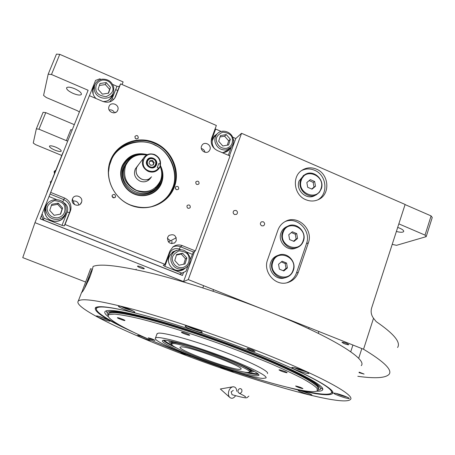 <?xml version="1.0" encoding="UTF-8"?>
<svg xmlns="http://www.w3.org/2000/svg" width="455" height="455" viewBox="0 0 455 455"><rect width="100%" height="100%" fill="white"/><g stroke="black" fill="none" stroke-linecap="round" stroke-linejoin="round"><path stroke-width="0.68" d="M170.852 240.61L168.339 241.844M61.709 155.445L35.473 144.599L33.255 143.035L36.332 128.845L43.106 112.3L45.767 112.63L38.988 129.209L66.396 140.641L70.826 129.607L72.146 130.05M45.767 112.63L74.313 124.653M67.715 141.084L66.396 140.641M51.478 74.506L48.173 74.21L56.454 54.111L59.764 54.344L51.478 74.506L88.122 90.261L34.972 222.654L22.75 257.621L85.585 282.009M48.173 74.21L43.578 95.413L46.228 97.495L77.236 110.662L79.403 111.981M54.873 150.122C58.325 151.464 60.441 151.816 61.22 151.174C61.328 150.167 59.525 148.836 55.823 147.181C52.353 145.833 50.232 145.481 49.458 146.123C49.367 147.147 51.17 148.478 54.873 150.122M38.988 129.209L36.332 128.845M359.001 372.651L364.102 374.078L359.166 372.133M346.795 343.423C344.236 342.484 342.621 342.12 341.961 342.342L344.008 343.593C346.556 344.532 348.166 344.89 348.837 344.674L346.795 343.423M141.505 267.051C139.315 266.226 137.979 265.919 137.501 266.135C137.467 266.476 138.394 267.039 140.282 267.819C142.466 268.638 143.803 268.939 144.28 268.729C144.32 268.393 143.399 267.83 141.505 267.051M357.829 376.296C375.273 378.725 385.709 378.048 389.133 374.26C392.494 369.904 383.963 361.566 363.545 349.247L188.279 279.586L183.558 281.582L34.972 222.654M397.573 347.489C401.037 342.387 393.916 333.765 376.217 321.628L373.527 318.267C371.212 315.105 370.586 311.652 371.661 307.904L405.115 204.46L241.554 133.292L235.775 138.519L229.485 155.764M194.592 251.348L183.558 281.582M235.775 138.519L232.613 137.154M122.082 84.522L123.117 81.911L59.764 54.344M73.238 93.463C77.543 95.175 80.256 95.504 81.371 94.452C81.672 92.871 79.471 90.972 74.762 88.759C70.434 87.036 67.715 86.706 66.606 87.758C66.333 89.368 68.54 91.267 73.238 93.463M373.527 318.267L363.545 349.247M277.891 230.219L267.574 259.788C262.78 271.891 275.167 286.292 287.213 282.709C292.593 281.196 296.285 277.743 298.287 272.352L308.342 242.907C313.614 229.513 297.769 214.447 285.552 221.352C281.907 223.257 279.347 226.215 277.891 230.219M316.435 169.146C311.3 167.076 306.471 167.457 301.955 170.295C291.513 176.614 293.964 195.235 305.885 199.734C310.401 201.554 314.741 201.423 318.909 199.353C330.62 193.887 328.948 173.952 316.435 169.146M261.773 225.868C260.038 224.605 259.919 223.257 261.415 221.835L263.229 221.744C264.975 223.03 265.083 224.378 263.559 225.794L261.773 225.868M234.575 214.544C232.892 213.384 232.71 212.07 234.035 210.608L236.06 210.409C237.755 211.592 237.925 212.912 236.566 214.368L234.575 214.544M241.554 133.292L188.279 279.586M405.069 204.591L431.107 215.915L425.021 235.116L398.842 223.86M431.107 215.915L432.25 217.518L426.193 236.651L396.527 245.325L392.204 244.375M286.695 282.828C291.439 281.088 294.703 277.777 296.495 272.886L306.499 243.607C311.51 230.833 297.121 216.097 284.972 221.665M301.546 170.579C305.737 168.515 310.083 168.407 314.57 170.255C326.684 174.913 328.726 194.029 317.687 199.921M396.373 231.481C400.36 232.494 402.794 232.516 403.676 231.549C403.955 230.617 402.664 229.508 399.803 228.217L397.687 227.426M426.193 236.651L425.021 235.116M62.898 152.607L45.511 196.395M63.421 151.777L62.608 153.818M45.636 196.094L47.178 192.243M62.437 153.75L47.03 192.186M55.027 171.518L55.499 170.358L54.134 171.455L54.35 173.241L55.027 171.518M132.934 331.991C105.697 319.529 93.229 311.396 95.539 307.603L95.863 307.404C100.345 305.237 117.174 308.08 146.356 315.924C175.112 323.852 213.748 336.774 248.106 350.066C302.717 371.121 336.558 389.309 332.685 393.45C329.249 396.407 314.234 394.36 287.628 387.319M96.227 308.814L95.897 307.387M361.247 365.655C367.805 359.257 330.87 336.148 267.466 311.061C229.638 296.029 186.789 282.037 154.035 273.853C120.768 265.834 100.447 263.36 93.082 266.437C92.581 269.104 91.546 272.534 89.971 276.72C85.904 286.144 83.157 291.388 81.741 292.457L90.619 268.695L92.393 269.388M332.685 393.45L332.628 391.937L331.644 392.756M254.135 349.707C213.298 333.885 167.133 318.523 133.793 309.502C100.094 300.647 81.587 297.837 78.266 301.074C72.783 307.318 123.982 331.928 182.176 353.956C253.896 381.455 342.405 407.037 350.344 399.564C356.242 395.321 318.244 374.471 254.135 349.707M186.482 354.627L183.2 353.899L180.862 352.756L182.466 353.086M249.767 349.963L246.934 348.439C247.588 348.297 249.357 348.757 252.246 349.821L255.067 351.345C254.408 351.488 252.639 351.027 249.767 349.963M220.328 367.014C220.339 367.344 221.898 368.106 225.003 369.312C229.553 370.984 232.3 371.763 233.239 371.655L232.539 371.081M302.552 392.54C307.66 394.411 310.799 395.287 311.965 395.173C312.011 394.86 310.543 394.127 307.563 392.966C302.416 391.084 299.271 390.202 298.127 390.327C298.099 390.646 299.572 391.385 302.552 392.54M338.412 395.583C344.236 397.71 347.859 398.694 349.281 398.523C349.366 398.165 347.813 397.357 344.634 396.112C338.759 393.967 335.13 392.983 333.742 393.16C333.674 393.529 335.227 394.337 338.412 395.583M297.303 370.433C303.496 372.702 307.341 373.714 308.837 373.453C308.945 372.981 307.131 372.008 303.388 370.524C297.138 368.232 293.282 367.225 291.826 367.492C291.735 367.97 293.56 368.948 297.303 370.433M191.618 329.568C197.43 331.718 200.974 332.645 202.248 332.349C202.321 331.775 200.155 330.609 195.741 328.846C189.877 326.679 186.323 325.746 185.077 326.053C185.026 326.644 187.204 327.816 191.618 329.568M125.307 309.792C130.613 311.766 133.804 312.619 134.879 312.352C134.896 311.766 132.604 310.555 127.997 308.723C122.645 306.738 119.443 305.879 118.391 306.152C118.402 306.755 120.706 307.972 125.307 309.792M102.358 318.921C106.766 320.553 109.376 321.287 110.19 321.133C110.133 320.695 108.153 319.706 104.24 318.176C99.804 316.532 97.188 315.793 96.392 315.958C96.466 316.407 98.456 317.397 102.358 318.921M144.241 337.246C140.39 335.881 138.161 335.278 137.552 335.432C137.603 335.818 139.389 336.694 142.904 338.065C147.238 339.663 149.814 340.397 150.639 340.266L150.457 339.999M84.476 288.424L91.353 270.662L92.268 269.843M90.386 275.622L88.003 281.435M88.327 279.33L89.214 276.395L86.655 282.913L88.327 279.33M144.861 315.514C117.253 308.177 101.357 305.578 97.177 307.705L96.312 308.524C95.834 311.857 104.678 317.971 122.844 326.866M95.942 307.364L96.278 308.621M332.082 392.375L332.616 391.874M298.85 389.804C316.498 393.979 327.173 395.19 330.87 393.433C335.113 390.447 321.054 381.574 288.692 366.81M322.424 388.291L322.612 389.85C325.831 385.914 294.487 369.193 244.835 350.066C213.122 337.803 177.507 325.916 151.111 318.676C124.306 311.51 109.063 309.025 105.395 311.22C103.945 312.278 104.991 314.166 108.535 316.879M322.612 389.85C322.066 390.879 320.041 391.328 316.543 391.209M322.197 387.916L319.928 389.525M108.233 315.463L107.033 312.818C108.347 309.696 122.247 311.561 148.739 318.42C174.902 325.399 211.541 337.53 244.079 350.111C295.972 370.091 326.718 387.086 319.575 389.759L317.681 390.293M106.914 312.409L106.282 310.816M108.552 313.688L108.887 312.96C111.606 310.486 125.944 312.676 151.907 319.541C177.49 326.485 212.439 338.116 243.55 350.14C292.07 368.829 322.453 385.118 318.563 388.701M90.42 275.531L87.969 281.508M89.948 276.788L88.458 280.405M226.846 369.17C262.074 381.125 295.608 390.35 310.219 391.516C313.956 391.818 316.322 391.573 317.311 390.794L317.061 388.325C314.695 385.88 309.872 382.627 302.598 378.571C293.936 374.095 283.186 369.073 270.35 363.5C256.535 357.727 241.662 351.874 225.737 345.936C193.517 334.192 161.28 324.068 138.849 318.511C128.481 316.111 120.399 314.644 114.603 314.115L109.246 314.553L108.387 315.161C105.037 319.837 142.893 338.116 187.83 355.145L190.907 356.31M256.552 375.847C248.879 375.648 221.972 367.549 198.653 358.625C176.921 350.39 160.177 342.166 162.56 340.545L163.379 340.266C167.923 339.458 192.266 346.198 217.189 355.389C242.14 364.569 260.59 373.578 258.861 375.403L256.552 375.847M258.474 374.272L256.665 374.425C253.958 374.311 249.55 373.47 243.442 371.9M176.404 347.921C168.885 344.418 164.539 341.864 163.368 340.266M156.412 337.604C161.383 336.575 189.519 344.338 218.423 355.014C247.372 365.672 268.37 376.012 265.947 377.957L263.212 378.389C245.012 378.162 149.49 342.45 155.496 337.974L156.412 337.604M318.255 389.446L317.67 386.824C315.087 384.282 310.071 380.949 302.62 376.82C293.799 372.281 282.93 367.213 270.008 361.623C256.125 355.833 241.23 349.98 225.316 344.065C193.153 332.372 161.098 322.356 138.815 316.896C128.515 314.541 120.484 313.114 114.728 312.619L109.393 313.097L108.529 313.723L108.415 314.905M156.924 334.084L158.021 333.231C163.038 332.059 191.185 339.697 220.061 350.373C248.976 361.031 269.906 371.49 267.438 373.572M154.984 340.397L155.041 340.374C153.335 339.316 151.083 338.469 148.296 337.849L148.245 337.872C149.945 338.929 152.192 339.771 154.984 340.397M302.694 388.633L302.928 388.604C301.432 387.626 299.066 386.756 295.83 386.005L295.608 386.033C297.087 387.012 299.447 387.876 302.694 388.633M286.855 372.759L287.088 372.713C287.679 372.389 280.53 369.756 279.211 369.813L278.989 369.858C280.638 371.007 283.26 371.974 286.855 372.759M189.542 335.272L189.644 335.238C190.287 334.874 182.449 331.928 181.551 332.196L181.465 332.235C180.84 332.605 188.597 335.523 189.542 335.272M124.88 320.536L124.915 320.513C125.483 320.206 117.964 317.363 117.447 317.692L117.413 317.709C116.867 318.022 124.317 320.849 124.88 320.536M140.197 335.915L147.204 338.571M142.381 336.598L145.23 337.69M300.778 390.737L309.627 393.802M302.581 391.254L307.483 392.932M336.279 393.444C338.81 394.724 342.41 395.947 347.091 397.124M338.321 393.985L345.169 396.316M341.165 395.196L341.256 394.9M294.248 367.663L298.161 369.454L306.835 371.997M296.472 368.22L299.003 369.466L304.423 370.939M303.565 370.922L303.661 370.632M299.003 369.466L299.151 369.022M187.454 326.218L187.972 326.542C190.571 327.907 193.802 329.158 197.663 330.29L200.348 330.865M189.832 326.838L191.771 327.941L197.999 329.767M196.429 329.585L196.577 329.175M191.771 327.941L191.936 327.486M98.974 316.39L107.977 319.734M100.982 317.016L105.918 318.841M120.791 306.386L125.898 308.746L132.951 310.884M122.85 306.949L126.268 308.592L130.704 309.832M126.268 308.592L126.439 308.143M200.848 358.557C218.121 365.291 243.243 372.81 247.668 372.452L249.294 372.201C252.093 371.155 240.086 365.433 213.276 355.042C187.443 346.357 173.884 342.604 172.604 343.787L171.757 344.128C169.891 345.328 185.231 352.716 200.848 358.557M249.983 371.382C256.301 368.789 180.112 340.602 172.61 342.797L171.808 343.081L171.751 343.605M180.828 346.926L180.14 347.154C176.398 349.474 230.679 369.722 239.688 369.403L240.928 369.159C245.689 367.145 187.073 345.442 180.828 346.926M164.238 340.209C165.137 341.369 167.912 343.121 172.553 345.476M247.992 372.457L256.245 373.777L257.831 373.669M249.624 371.792L251.456 371.945L253.418 371.49L253.253 370.768M171.757 343.963C169.396 342.473 168.549 341.489 169.203 341.005L169.561 340.852M251.308 370.245L250.392 370.194M250.045 371.297L251.376 371.075L250.756 369.449M172.308 341.409L170.779 341.898L170.511 341.034M171.7 343.286L170.779 341.898M250.284 370.507L248.697 368.425M174.532 341.915L172.923 341.921L172.007 342.524M248.993 369.596L250.023 369.534M78.897 205C78.106 201.997 76.167 200.672 73.062 201.025M154.222 143.245C175.061 151.367 182.796 180.277 168.339 196.338C158.033 207.281 145.446 210.187 130.591 205.051C113.682 198.551 104.093 177.78 110.457 161.417C116.298 144.241 137.438 135.675 154.222 143.245M171.632 240.394L170.528 240.831M170.506 240.786L167.383 238.329M41.411 215.704L40.165 218.827L182.427 275.429L183.632 272.391L179.577 274.2L43.333 219.993L41.411 215.698L42.093 213.878L44.044 218.224L61.994 225.373L64.28 225.885L69.535 212.576L64.28 225.885M114.08 111.867C112.783 110.229 111.128 109.581 109.126 109.934M171.797 243.704L171.962 241.133M205 152.271C204.528 150.304 203.322 149.058 201.377 148.535M182.54 275.377L179.583 274.2L181.863 273.125L164.835 266.34L163.214 265.328L164.949 264.344L65.059 224.508L64.286 225.873M40.194 218.736L43.333 219.987L44.044 218.224M42.093 213.878L50.022 194.063L63.723 199.597C68.546 201.957 70.65 205.728 70.025 210.91L69.535 212.576L70.36 211.086L70.855 209.402C71.486 204.176 69.359 200.365 64.485 197.982L62.739 201.997M112.635 84.414L116.986 86.296L119.307 86.535L120.592 83.874L115.576 96.574C112.908 101.687 108.665 103.308 102.836 101.442L89.407 95.681L50.022 194.063M101.05 79.392L99.781 78.84L95.567 80.416L89.447 95.698M120.592 83.874L216.364 125.483L211.717 138.03C210.301 143.547 212.167 147.721 217.319 150.548L230.008 155.991L195.377 250.921L193.403 251.996L190.184 259.737M215.13 128.816L221.158 131.461M233.478 141.215L233.83 140.259L233.193 138.832M231.345 147.05L228.342 155.274M187.943 265.879L185.958 271.299L183.627 272.391M181.863 273.125L185.958 271.299M117.737 110.178L117.839 109.894C119.745 104.644 110.866 101.152 109.024 106.442L108.876 106.891C107.198 112.14 115.962 115.371 117.737 110.178M81.468 202.429L81.633 201.923C83.316 196.503 74.37 193.42 72.504 198.801L72.265 199.608C70.974 204.977 79.699 207.639 81.468 202.429M167.633 237.328C167.457 242.634 169.834 244.454 174.777 242.794L176.233 240.809C176.33 235.366 173.884 233.597 168.896 235.508L167.633 237.328M201.559 146.083C199.677 150.474 206.297 154.683 209.181 150.946L209.931 149.672C211.831 145.213 205.023 141.027 202.208 144.935L201.559 146.083M176.585 250.324L172.69 251.962L169.135 256.609C165.603 264.929 175.778 274.115 183.445 269.57L185.993 267.631M164.949 264.344L169.851 251.097L173.054 246.792C175.914 244.801 178.997 244.415 182.319 245.643L180.464 246.769L193.403 251.996M134.93 136.494C135.186 139.008 136.295 139.514 138.246 138.013L138.286 137.916C138.013 135.391 136.904 134.89 134.959 136.426L134.93 136.494M112.118 195.411C112.357 197.948 113.477 198.46 115.479 196.941L115.536 196.81C115.28 194.251 114.154 193.75 112.157 195.314L112.118 195.411M175.385 187.346C175.437 189.581 176.438 190.213 178.388 189.246L178.696 188.728C178.633 186.476 177.626 185.856 175.67 186.857L175.385 187.346M154.558 142.625C171.512 149.712 180.737 170.318 174.396 186.937C168.304 203.658 147.864 212.394 130.619 205.228C113.289 198.312 103.774 177.086 110.502 160.308C116.975 143.422 137.7 135.3 154.558 142.625M195.786 182.148C195.804 184.315 196.776 184.969 198.693 184.104L199.062 183.524C199.028 181.346 198.056 180.703 196.133 181.59L195.786 182.148M186.977 205.95C186.96 208.077 187.915 208.748 189.843 207.963L190.275 207.315C190.275 205.171 189.314 204.505 187.386 205.319L186.977 205.95M195.377 250.921L182.319 245.643M50.659 192.391L64.485 197.982M65.059 224.508L70.36 211.086M47.565 203.607C45.659 205.58 44.67 207.946 44.613 210.705C44.829 215.386 47.127 218.73 51.5 220.726C58.9 222.603 63.706 220.021 65.924 212.98L66.038 212.013M103.075 101.545C107.613 101.533 110.787 99.548 112.595 95.596L113.215 93.013M94.941 84.59L93.298 87.275L92.792 88.998C92.217 92.615 93.298 95.789 96.022 98.519M222.142 152.613C224.878 152.664 227.187 151.743 229.07 149.843L230.475 147.932M217.371 133.702L214.254 136.119C211.37 140.225 211.473 144.445 214.555 148.779M45.187 207.395L47.019 204.471M64.752 216.279L65.747 212.991M93.11 87.769L94.651 85.381M112.846 93.764L112.163 96.54M229.815 148.478L228.182 150.656M216.807 134.316L214.51 135.817M185.242 268.086L182.847 269.861M175.795 250.705L172.997 251.746M136.267 138.934L135.158 138.178M114.08 197.914L112.021 196.344M176.477 189.701L175.346 188.467M226.362 148.364C230.969 147.005 232.977 143.848 232.368 138.9C231.908 135.038 228.677 132.797 222.677 132.178C217.388 134.737 215.369 137.888 216.631 141.636C218.252 146.436 221.5 148.677 226.362 148.364M226.306 149.911L231.043 147.386C233.148 145.037 233.881 142.244 233.233 139.008C231.845 131.489 221.295 128.39 216.876 134.253C215.079 136.534 214.487 139.173 215.09 142.159C216.933 147.738 220.675 150.321 226.306 149.911M212.246 140.697L214.009 137.109L215.158 135.965M223.217 152.59L228.012 150.07L229.98 148.324M220.425 135.584L218.684 141.283L222.785 145.97L228.609 144.946L230.332 139.253L226.249 134.578L220.425 135.584M226.249 134.578L224.588 136.17L220.004 136.961M230.332 139.253L228.643 140.817L224.588 136.17M227.324 145.173L228.643 140.817M150.622 206.906C161.07 203.806 168.179 197.948 171.95 189.325C179.475 175.135 170.631 151.771 155.309 145.321C140.879 136.966 117.379 144.548 111.458 159.802L109.416 165.603L108.506 172.115M165.21 199.546L167.508 197.106L172.189 189.661C179.111 174.43 172.291 154.643 157.202 146.112C142.21 137.399 121.923 141.852 112.92 156.179M155.661 188.16L156.219 187.54M147.369 154.626C136.272 151.981 127.98 155.502 122.503 165.193C117.731 175.272 122.787 188.66 133.235 193.608C143.609 198.704 156.674 194.154 161.133 184.048C163.737 177.865 163.493 171.677 160.393 165.489M161.582 170.636C162.725 175.289 162.361 179.753 160.484 184.036C156.128 193.898 143.388 198.335 133.264 193.364C123.078 188.541 118.146 175.476 122.799 165.648C126.837 157.948 133.275 154.2 142.108 154.399M134.31 156.054C129.482 157.885 125.944 161.127 123.697 165.774C119.227 175.232 123.965 187.796 133.77 192.437C143.507 197.225 155.764 192.96 159.955 183.473L161.411 178.61M126.592 162.788L124.482 166.297C115.001 184.793 143.604 203.624 156.31 187.46M114.455 112.715L113.915 112.885M116.298 112.044L113.517 112.891M72.373 199.165L74.557 204.619M168.413 241.941L176.284 237.749M117.737 90.517L115.672 89.618M58.047 217.786C63.165 216.244 65.44 212.855 64.877 207.605C64.445 203.51 60.925 201.19 54.327 200.655C48.435 203.476 46.143 206.871 47.456 210.83C49.146 215.898 52.678 218.212 58.047 217.786M58.229 219.316C62.597 218.269 65.253 215.596 66.185 211.296L66.089 207.588C64.172 196.185 45.403 197.51 45.79 209.107L46.018 211.308C47.934 217.194 52.006 219.867 58.229 219.316M64.61 215.204C61.653 224.167 46.802 222.779 45.221 213.315L44.999 211.143L46.097 206.786M51.768 204.318L49.726 210.409L54.156 215.306L60.6 214.106L62.619 208.026L58.212 203.135L51.768 204.318M58.212 203.135L57.683 204.312L51.381 205.472M62.619 208.026L62.056 209.169L57.683 204.312M60.407 214.14L62.056 209.169M102.466 80.057C97.541 81.354 95.351 84.545 95.908 89.629C96.352 93.605 99.764 95.937 106.134 96.636C111.765 94.077 113.938 90.886 112.647 87.064C111.009 82.173 107.613 79.835 102.466 80.057M102.017 79.193C97.922 80.006 95.385 82.4 94.401 86.37L94.458 90.221C96.13 99.958 111.594 101.175 113.648 91.796L113.744 87.263C111.89 81.581 107.983 78.891 102.017 79.193M112.021 95.26C111.31 97.683 109.843 99.503 107.613 100.726M93.161 94.094L93.013 89.919L94.401 86.37M94.179 86.939L93.013 89.919M108.569 93.178L110.485 87.394L106.22 82.565L100.02 83.504L98.092 89.294L102.375 94.139L108.569 93.178M110.485 87.394L109.598 89.362L105.361 84.567L99.366 85.477M108.318 93.218L109.598 89.362M106.22 82.565L105.361 84.567M182.688 267.597C187.488 266.027 189.581 262.677 188.979 257.547C188.518 253.543 185.174 251.325 178.951 250.881C173.446 253.719 171.336 257.064 172.621 260.925C174.282 265.856 177.638 268.08 182.688 267.597M182.694 269.019L185.168 268.126C189.115 265.692 190.708 262.131 189.94 257.445C186.937 250.062 181.915 248.009 174.879 251.268C171.626 253.805 170.363 257.155 171.091 261.335C172.974 267.074 176.847 269.633 182.694 269.019M168.498 260.169C168.68 257.035 170.005 254.55 172.479 252.718L173.594 252.047M173.332 269.059C176.426 270.782 179.526 270.884 182.637 269.354L184.571 268.416M176.591 254.499L174.754 260.482L178.991 265.219L185.043 263.963L186.863 257.985L182.648 253.259L176.591 254.499M182.648 253.259L181.249 254.055L176.426 255.039M186.863 257.985L185.441 258.747L181.249 254.055M183.769 264.23L185.441 258.747M138.661 164.534L136.551 167.645C135.163 172.769 136.892 176.62 141.727 179.202C144.212 180.18 146.624 180.123 148.967 179.031L148.984 179.003M126.49 162.958L125.99 163.624M146.686 154.967C137.08 153.244 129.993 156.571 125.426 164.949L125.028 165.899C116.412 185.424 147.09 202.668 158.505 184.946L160.74 180.789C162.475 175.943 162.293 171.091 160.183 166.234M155.61 188.211L156.167 187.591M148.967 179.031L148.023 180.106L150.719 177.996M136.978 166.706L135.34 168.879C133.349 174.202 134.925 178.303 140.077 181.164C144.11 182.563 147.471 181.704 150.161 178.599M146.555 155.041C136.767 153.471 129.772 157.06 125.569 165.813C122.691 176.676 126.353 184.855 136.563 190.355C147.574 193.608 155.582 190.292 160.581 180.413C162.253 175.749 162.105 171.069 160.137 166.371M284.392 277.959C276.117 280.616 267.438 270.725 270.742 262.364C271.936 259.151 274.069 256.927 277.146 255.704L278.665 255.13C287.116 251.513 296.791 261.653 293.339 270.458C291.996 274.075 289.534 276.424 285.95 277.505L284.796 277.846M285.95 277.505C277.635 280.172 268.911 270.23 272.232 261.824C273.432 258.594 275.576 256.364 278.665 255.13M272.881 261.961C277.072 248.424 298.099 257.115 293.043 270.207C288.988 283.766 267.756 275.173 272.881 261.961M278.545 264.275L279.398 269.15L283.835 270.964L287.412 267.904L286.565 263.047L282.134 261.227L278.545 264.275M286.565 263.047L285.177 263.519L281.309 261.932M287.412 267.904L286.024 268.353L285.177 263.519M283.249 270.719L286.024 268.353M297.138 247.6C300.175 246.377 302.274 244.181 303.428 241.008C307.028 231.891 296.353 221.562 287.952 226.095C285.353 227.398 283.533 229.462 282.504 232.289C279.017 241.042 288.783 251.228 297.138 247.6L295.534 248.208C287.219 251.82 277.499 241.685 280.968 232.977C281.998 230.162 283.806 228.109 286.394 226.817L286.695 226.675M283.152 232.414C287.287 219.037 308.137 227.813 303.138 240.74C299.134 254.135 278.085 245.45 283.152 232.414M288.766 234.752L289.613 239.58L294.015 241.412L297.559 238.414L296.711 233.597L292.32 231.76L288.766 234.752M296.711 233.597L295.284 234.2L291.365 232.562M297.559 238.414L296.131 238.994L295.284 234.2M293.521 241.207L296.131 238.994M316.06 194.899L314.786 195.553C306.636 200.57 295.363 190.167 299.054 180.993L303.792 175.317M300.664 180.049L304.81 174.709C312.932 168.868 325.063 179.384 321.27 188.916L319.393 192.277L316.47 194.689C308.285 199.722 296.956 189.269 300.664 180.049M301.318 180.146C305.351 167.065 325.888 175.988 320.997 188.615C317.089 201.724 296.359 192.892 301.318 180.146M306.846 182.529L307.688 187.284L312.022 189.149L315.503 186.254L314.655 181.505L310.333 179.64L306.846 182.529M314.655 181.505L313.165 182.336L309.161 180.607M315.503 186.254L314.007 187.062L313.165 182.336M311.681 189.001L314.007 187.062M241.889 391.527L241.901 389.81L240.86 388.712C239.62 388.416 238.682 388.968 238.056 390.362L238.045 392.091L239.097 393.188C240.331 393.473 241.264 392.921 241.889 391.527M233.284 390.367L231.168 391.897L232.073 394.712M236.793 391.34C236.554 388.229 235.263 386.71 232.92 386.79C231.117 387.177 229.764 388.547 228.859 390.896C228.057 393.524 228.313 395.657 229.621 397.289C231.629 398.972 233.62 398.443 235.599 395.708M154.592 154.984C144.411 150.224 138.041 166.792 148.575 170.762C152.613 172.166 155.946 171.296 158.585 168.162L160.058 166.587L160.132 164.09C160.268 159.915 158.425 156.878 154.592 154.984M154.689 154.592C149.775 152.965 145.97 154.262 143.285 158.482C141.198 164.079 142.859 168.39 148.273 171.416C152.823 172.957 156.486 171.882 159.25 168.185L160.058 166.587C161.468 161.286 159.682 157.288 154.689 154.592M160.132 164.09L158.795 163.527L157.254 167.599L158.585 168.162M146.749 160.831C144.371 166.291 153.159 170.898 156.019 165.705L156.418 164.886C158.835 159.301 149.706 154.768 147.022 160.24L146.749 160.831M155.36 166.103L154.984 166.894M147.716 159.733L147.016 160.251M151.623 176.83L149.007 178.986C146.664 180.078 144.252 180.135 141.761 179.156C136.557 176.261 134.964 172.121 136.972 166.74L138.695 164.482M147.556 161.167C146.885 163.663 147.727 165.546 150.082 166.809C155.189 169.163 158.329 160.899 153.09 158.92C150.56 158.13 148.717 158.88 147.556 161.167M146.919 161.07C146.157 163.897 147.113 166.03 149.78 167.463C152.243 168.293 154.205 167.69 155.667 165.665C157.003 162.628 156.179 160.251 153.187 158.528C150.622 157.669 148.62 158.329 147.181 160.507L146.919 161.07M154.745 166.746L154.279 167.377M147.192 160.484L146.675 161.042M154.2 162.549L152.516 160.433L149.905 160.746L148.978 163.174L150.662 165.29L153.272 164.977L154.2 162.549L153.671 163.186L151.993 161.076L149.672 161.354M152.516 160.433L151.993 161.076M152.971 165.011L153.671 163.186M308.342 242.907L306.499 243.607M298.287 272.352L296.495 272.886M72.436 198.989L72.942 200.393L72.43 199M164.835 266.34L169.681 253.247C171.706 249.203 174.896 247.804 179.264 249.05L180.572 249.573M186.789 252.081L192.186 254.26M169.681 253.247L169.141 253.014M62.824 202.071C66.993 204.34 68.466 207.685 67.238 212.104L61.994 225.373M67.238 212.104L69.53 212.587L70.855 209.402M49.049 196.514L56.261 199.421M116.986 86.296L112.021 98.86L109.632 101.914M119.318 86.518L114.666 98.303L119.307 86.535M112.021 98.86L113.869 99.309M115.576 96.574L114.984 97.791M211.148 141.221L215.647 129.072M179.264 249.05L180.464 246.769C177.854 245.768 175.3 245.842 172.803 246.991M318.909 199.353L318.386 199.614M51.506 180.862L50.431 181.846L50.516 183.337M81.655 292.281L78.266 301.074M96.312 308.524L96.107 307.284M107.033 312.818L106.424 310.776M258.901 374.892L258.861 375.403M108.887 312.96L108.654 313.569M157.089 333.629L155.496 337.974M108.387 315.161L108.529 313.723M361.839 348.57L358.665 358.386M352.921 345.026L350.731 351.778M318.881 331.496L318.267 333.339M309.099 327.606L308.712 328.76M213.543 289.625L212.974 291.211M203.63 285.689L202.833 287.901M136.193 269.121L135.982 269.69M171.808 343.081L172.121 342.211M250.091 371.07L250.665 369.403M171.757 344.128L171.751 343.144M249.448 372.014L249.914 371.439M253.361 370.933L253.418 371.49M251.501 370.996L252.48 370.347M168.339 196.338L167.508 197.106M117.839 109.894L117.157 111.208M81.633 201.923L80.376 204.05M174.777 242.794L174.174 243.186M209.181 150.946L208.6 151.504M183.445 269.57L182.859 269.855M138.246 138.013L137.945 138.457M115.479 196.941L115.047 197.504M65.924 212.98L65.679 213.44M112.914 94.651L112.539 95.448M229.07 149.843L228.376 150.457M214.009 137.109L216.876 134.253M44.999 211.143L45.79 209.107M172.479 252.718L174.879 251.268M125.426 164.949L124.482 166.297M136.938 166.786L135.34 168.879M287.952 226.095L286.394 226.817M304.81 174.709L303.184 175.681M232.778 386.818L220.339 388.991L229.621 397.289M248.879 396.106L246.957 397.71C246.115 397.721 246.872 398.779 231.931 394.673M239.097 393.188C243.948 395.588 246.07 396.845 245.444 396.948L244.545 396.072M156.019 165.705L155.036 166.849M136.972 166.74L143.285 158.482M146.624 161.212L147.181 160.507"/></g></svg>
